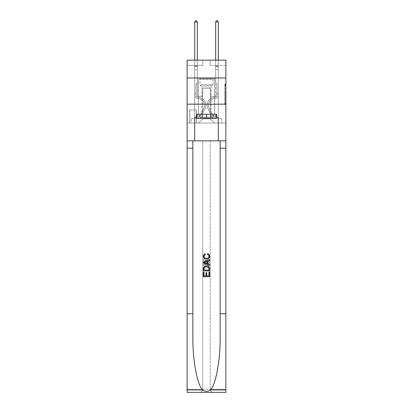 <?xml version="1.0" encoding="UTF-8"?>
<svg xmlns="http://www.w3.org/2000/svg" width="413" height="413" viewBox="0 0 413 413"><rect width="100%" height="100%" fill="white"/><g stroke="black" fill="none" stroke-linecap="round" stroke-linejoin="round"><path stroke-width="0.31" stroke-dasharray="2.06 1.55" d="M224.837 90.204L224.837 93.493L225.885 93.493L225.885 103.472L225.885 84.959L225.885 93.493L224.837 93.493L224.837 84.65L224.837 104.499L224.837 83.927L224.837 103.059L225.885 103.059L224.837 103.059L225.885 103.059L224.837 103.059L224.837 99.77L224.837 104.499L225.885 104.499L225.885 83.927L225.885 103.007L225.885 94.933L224.837 94.933L225.885 94.933L225.885 99.77L225.885 85.367L224.837 85.367L225.885 85.367L225.885 104.499L225.885 84.959L225.885 104.499L224.837 104.499L224.837 83.927L225.885 83.927L225.885 84.959L225.885 83.927L225.885 84.959L225.885 83.927L225.885 84.65L225.885 83.927L224.837 83.927L224.837 85.367L225.885 85.367L224.837 85.367L224.837 90.204L225.885 90.204M214.672 77.969L214.672 104.169L198.328 104.169L214.672 104.169L198.328 104.169L214.672 104.169L214.672 114.231L198.328 114.231L214.672 114.231L198.328 114.231L214.672 114.231L214.672 104.169L198.328 104.169L198.328 114.231L198.328 104.169L214.672 104.169L198.328 104.169L214.672 104.169L214.672 77.969L198.328 77.969L198.328 104.169L198.328 77.969L214.672 77.969M196.438 109.935L189.732 109.935L196.438 109.935L196.438 123.033L189.732 123.033L196.438 123.033M189.732 109.935L189.732 123.033M225.885 92.259L225.885 91.232L225.885 92.259L224.837 92.259L224.837 88.119L224.837 100.307L224.837 97.251L225.885 97.251L224.837 97.251L224.837 104.499L225.885 104.499L224.837 104.499L225.885 104.499L224.837 104.499L224.837 83.927L225.885 83.927L224.837 83.927L225.885 83.927L224.837 83.927L224.837 92.259L225.885 92.259M225.885 313.756L220.15 313.756L220.15 140.848L225.885 140.848L225.885 104.169L225.885 123.033L187.115 123.033L225.885 123.033L225.885 60.159L210.165 60.159L225.885 60.159L225.885 65.399L225.885 60.159L187.115 60.159L202.835 60.159L187.115 60.159L187.115 65.399L202.835 65.399L187.115 65.399L187.115 60.159L187.115 77.969L225.885 77.969L187.115 77.969L187.115 104.169L225.885 104.169L187.115 104.169L187.115 123.033L187.115 104.169L225.885 104.169L187.115 104.169L187.115 392.35L225.885 392.35L187.115 392.35L187.115 389.206L225.885 389.206L225.885 104.169L187.115 104.169L225.885 104.169L187.115 104.169L187.115 140.848L187.115 104.169M194.709 65.399L194.709 118.629L198.534 118.629A4.192 4.192 0 0 0 202.726 114.437L202.726 88.449L202.726 118.841L202.726 88.449L202.726 118.841L202.726 88.449L210.274 88.449L210.274 114.437A4.192 4.192 0 0 0 214.466 118.629L218.291 118.629L218.291 65.399L218.291 118.629L218.291 65.399L218.291 118.629L218.291 65.399L218.291 118.629L218.291 65.399L218.291 118.629L218.291 65.399L218.291 118.629L221.802 118.629L214.466 118.629L218.291 118.629L214.466 118.629L218.291 118.629L214.466 118.629L218.291 118.629L214.466 118.629L218.291 118.629L218.291 65.399L215.669 65.399L218.291 65.399L215.669 65.399L218.291 65.399L215.669 65.399L218.291 65.399L215.669 65.399L218.291 65.399L215.669 65.399L218.291 65.399L215.669 65.399L218.291 65.399L218.291 118.629L214.466 118.629A4.192 4.192 0 0 1 210.274 114.437A4.192 4.192 0 0 0 214.466 118.629A4.192 4.192 0 0 1 210.274 114.437A4.192 4.192 0 0 0 214.466 118.629A4.192 4.192 0 0 1 210.274 114.437A4.192 4.192 0 0 0 214.466 118.629A4.192 4.192 0 0 1 210.274 114.437A4.192 4.192 0 0 0 214.466 118.629A4.192 4.192 0 0 1 210.274 114.437L210.274 88.449L210.274 118.841L202.726 118.841L210.274 118.841L214.466 123.033L221.802 123.033L198.534 123.033L214.466 123.033L210.274 118.841L214.466 123.033L210.274 118.841L210.274 88.449L210.274 118.841L210.274 88.449L202.623 88.449L202.623 96.312L197.331 96.312L197.331 65.399L194.709 65.399L194.709 118.629L198.534 118.629A4.192 4.192 0 0 0 202.726 114.437L202.726 88.449L202.623 96.312L197.331 96.312L197.331 65.399L194.709 65.399L194.709 118.629L198.534 118.629L191.198 118.629L198.534 118.629L194.709 118.629L194.709 65.399L194.709 118.629L194.709 65.399L194.709 118.629L194.709 65.399L194.709 118.629L194.709 65.399L197.331 65.399L194.709 65.399L197.331 65.399L194.709 65.399L197.331 65.399L194.709 65.399L197.331 65.399L194.709 65.399L197.331 65.399L194.709 65.399L194.709 118.629L194.709 65.399M202.726 114.437L202.726 88.449L202.623 96.312L197.331 96.312L197.331 65.399L197.331 96.312L197.331 65.399L197.331 96.312L197.331 65.399L197.331 96.312L197.331 65.399L197.331 96.312L197.331 65.399L197.331 96.312L202.623 96.312L197.331 96.312L202.623 96.312L197.331 96.312L202.623 96.312L197.331 96.312L202.623 96.312L197.331 96.312L202.623 96.312L202.726 88.449L202.726 114.437A4.192 4.192 0 0 1 198.534 118.629A4.192 4.192 0 0 0 202.726 114.437A4.192 4.192 0 0 1 198.534 118.629A4.192 4.192 0 0 0 202.726 114.437A4.192 4.192 0 0 1 198.534 118.629A4.192 4.192 0 0 0 202.726 114.437A4.192 4.192 0 0 1 198.534 118.629A4.192 4.192 0 0 0 202.726 114.437M225.885 65.399L210.165 65.399L225.885 65.399M189.835 123.033L196.335 123.033L189.835 123.033L189.835 109.935L196.335 109.935L196.335 123.033L196.335 109.935L189.835 109.935L189.835 123.033M191.198 123.033L198.534 123.033L202.726 118.841L198.534 123.033L202.726 118.841L198.534 123.033L191.198 123.033L191.198 118.629L191.198 123.033M210.377 88.449L210.377 96.312L210.377 88.449M210.165 65.399L210.165 60.159L210.165 65.399M202.835 65.399L202.835 60.159L202.835 65.399M221.802 118.629L221.802 123.033L221.802 118.629M215.669 65.399L215.669 96.312L210.377 96.312L215.669 96.312L210.377 96.312L215.669 96.312L210.377 96.312L215.669 96.312L210.377 96.312L215.669 96.312L210.377 96.312L215.669 96.312L210.377 96.312L215.669 96.312L215.669 65.399M225.885 77.969L187.115 77.969M224.837 93.493L225.885 93.493L224.837 93.493M224.837 84.65L224.837 83.927L224.837 84.65L225.885 84.65L224.837 84.65M224.837 100.256L224.837 95.966L224.837 100.256L225.885 100.256L224.837 100.256M224.837 95.966L224.837 94.933L225.885 94.933L224.837 94.933L224.837 95.966L225.885 95.966L224.837 95.966M224.837 88.119L224.837 85.367L224.837 88.119L225.885 88.119L224.837 88.119M224.837 83.927L225.885 83.927L224.837 83.927L224.837 84.959L224.837 83.927L225.885 83.927M224.837 104.499L225.885 104.499L224.837 104.499L224.837 103.472L224.837 104.499M194.709 94.216L194.709 22.013L194.709 69.694L194.709 22.013L197.331 22.013L197.331 66.235L197.331 22.013L194.709 22.013L195.499 20.65L196.547 20.65L195.499 20.65L194.709 22.013L194.709 69.694L194.709 22.013L197.331 22.013L196.547 20.65L197.331 22.013L197.331 69.694L194.709 69.694L194.709 66.627L194.709 69.694L197.331 69.694L197.331 82.476L196.738 83.07A2.277 2.277 -7.8 0 0 196.072 84.68A2.277 2.277 172.2 0 1 196.738 83.07L197.331 82.476L197.331 22.013L194.709 22.013L195.499 20.65L196.547 20.65L195.499 20.65L194.709 22.013L194.709 66.627L194.709 22.013L197.331 22.013L196.547 20.65L197.331 22.013L197.331 69.694L194.709 69.694L194.709 95.264A3.299 3.299 -7.8 0 0 197.961 98.568A3.299 3.299 172.2 0 1 194.709 95.264L194.709 69.694L197.331 69.694L197.331 82.476L196.738 83.07A2.277 2.277 -9.7 0 0 196.072 84.68A2.277 2.277 170.3 0 1 196.738 83.07L197.331 82.476L197.331 22.013L194.709 22.013L195.499 20.65L196.547 20.65L195.499 20.65L194.709 22.013L194.709 95.264A3.299 3.299 -9.7 0 0 197.961 98.568A3.299 3.299 172.2 0 1 194.709 95.264L194.709 69.694L197.331 69.694L197.331 82.476L196.738 83.07A2.277 2.277 -9.7 0 0 196.072 84.68A2.277 2.277 170.3 0 1 196.738 83.07L197.331 82.476L197.331 69.694L194.709 69.694L194.709 95.264A3.299 3.299 -9.7 0 0 197.961 98.568A3.299 3.299 172.2 0 1 194.709 95.264L194.709 69.694L197.331 69.694L197.331 66.627L197.331 82.476L196.738 83.07A2.277 2.277 -9.7 0 0 196.072 84.68A2.277 2.277 170.3 0 1 196.738 83.07L197.331 82.476L197.331 69.694L194.709 69.694L194.709 95.264A3.299 3.299 -9.7 0 0 197.961 98.568A6.654 6.654 172.2 0 1 203.8 108.206A6.654 6.654 -7.8 0 0 197.961 98.568A3.299 3.299 170.3 0 1 194.709 95.264L194.709 69.694L197.331 69.694L197.331 66.235L197.331 82.476L196.738 83.07A2.277 2.277 -9.7 0 0 196.072 84.68A2.277 2.277 170.3 0 1 196.738 83.07L197.331 82.476L197.331 69.694L194.709 69.694L194.709 95.264A3.299 3.299 -9.7 0 0 197.961 98.568A3.299 3.299 170.3 0 1 194.709 95.264L194.709 69.694L197.331 69.694L197.331 22.013L196.547 20.65L197.331 22.013L197.331 82.476L196.738 83.07A2.277 2.277 -9.7 0 0 196.072 84.68A2.277 2.277 170.3 0 1 196.738 83.07L197.331 82.476L197.331 69.694L194.709 69.694L194.709 95.264L194.709 94.216L196.072 94.216L196.072 93.586L194.709 93.586L196.072 93.586L196.072 95.264L196.072 84.68L196.072 95.264A1.941 1.941 -7.8 0 0 197.982 97.205A1.941 1.941 172.2 0 1 196.072 95.264L196.072 84.68L196.072 95.264L196.072 93.586L194.709 93.586L196.072 93.586L196.072 95.264A1.941 1.941 -9.7 0 0 197.982 97.205A1.941 1.941 172.2 0 1 196.072 95.264L196.072 84.68L196.072 95.264A1.941 1.941 -9.7 0 0 197.982 97.205A1.941 1.941 172.2 0 1 196.072 95.264L196.072 84.68L196.072 95.264L196.072 93.586L194.709 93.586L196.072 93.586L196.072 95.264A1.941 1.941 -9.7 0 0 197.982 97.205A8.017 8.017 172.2 0 1 205.018 108.82A8.017 8.017 -7.8 0 0 197.982 97.205A1.941 1.941 170.3 0 1 196.072 95.264L196.072 84.68L196.072 95.264A1.941 1.941 -9.7 0 0 197.982 97.205A1.941 1.941 170.3 0 1 196.072 95.264L196.072 84.68L196.072 95.264L196.072 94.216L194.709 94.216M199.479 116.533A2.777 2.777 -7.8 0 0 201.905 115.005L205.018 108.82A8.017 8.017 -7.8 0 0 197.982 97.205A1.941 1.941 170.3 0 1 196.072 95.264A1.941 1.941 -9.7 0 0 197.982 97.205A8.017 8.017 170.3 0 1 205.018 108.82A8.017 8.017 -7.8 0 0 197.982 97.205A1.941 1.941 170.3 0 1 196.072 95.264A1.941 1.941 170.3 0 0 197.982 97.205A1.941 1.941 170.3 0 1 196.072 95.264A1.941 1.941 170.3 0 0 197.982 97.205A8.017 8.017 170.3 0 1 205.018 108.82L201.905 115.005L205.018 108.82A8.017 8.017 -9.7 0 0 197.982 97.205A1.941 1.941 170.3 0 1 196.072 95.264A1.941 1.941 170.3 0 0 197.982 97.205A8.017 8.017 170.3 0 1 205.018 108.82A8.017 8.017 -9.7 0 0 197.982 97.205A1.941 1.941 170.3 0 1 196.072 95.264A1.941 1.941 170.3 0 0 197.982 97.205A1.941 1.941 170.3 0 1 196.072 95.264A1.941 1.941 170.3 0 0 197.982 97.205A8.017 8.017 170.3 0 1 205.018 108.82A8.017 8.017 -9.7 0 0 197.982 97.205A1.941 1.941 170.3 0 1 196.072 95.264A1.941 1.941 170.3 0 0 197.982 97.205A8.017 8.017 170.3 0 1 205.018 108.82L201.905 115.005L205.018 108.82A8.017 8.017 -9.7 0 0 197.982 97.205A8.017 8.017 -9.7 0 1 205.018 108.82A8.017 8.017 -9.7 0 0 197.982 97.205A8.017 8.017 -9.7 0 1 205.018 108.82L201.905 115.005A2.777 2.777 172.2 0 1 200.264 116.404A2.777 2.777 -7.8 0 0 201.905 115.005L205.018 108.82A8.017 8.017 -9.7 0 0 197.982 97.205A8.017 8.017 -9.7 0 1 205.018 108.82L201.905 115.005L205.018 108.82A8.017 8.017 -9.7 0 0 197.982 97.205A8.017 8.017 -9.7 0 1 205.018 108.82A8.017 8.017 -9.7 0 0 197.982 97.205A8.017 8.017 -9.7 0 1 205.018 108.82L201.905 115.005L205.018 108.82A8.017 8.017 -9.7 0 0 197.982 97.205A8.017 8.017 -9.7 0 1 205.018 108.82L201.905 115.005A2.777 2.777 170.3 0 1 200.264 116.404C199.458 116.58 199.458 116.58 200.264 116.404C199.458 116.58 199.458 116.58 200.264 116.404A2.777 2.777 -9.7 0 0 201.905 115.005L205.018 108.82L201.905 115.005A2.777 2.777 170.3 0 1 200.264 116.404C199.458 116.58 199.458 116.58 200.264 116.404C199.458 116.58 199.458 116.58 200.264 116.404A2.777 2.777 -9.7 0 0 201.905 115.005L205.018 108.82L201.905 115.005A2.777 2.777 170.3 0 1 200.264 116.404C199.458 116.58 199.458 116.58 200.264 116.404C199.458 116.58 199.458 116.58 200.264 116.404A2.777 2.777 -9.7 0 0 201.905 115.005L205.018 108.82L201.905 115.005A2.777 2.777 170.3 0 1 200.264 116.404C199.458 116.58 199.458 116.58 200.264 116.404C199.458 116.58 199.458 116.58 200.264 116.404A2.777 2.777 -9.7 0 0 201.905 115.005L205.018 108.82L201.905 115.005A2.777 2.777 170.3 0 1 200.264 116.404C199.458 116.58 199.458 116.58 200.264 116.404C199.458 116.58 199.458 116.58 200.264 116.404A2.777 2.777 -9.7 0 0 201.905 115.005A2.777 2.777 -7.8 0 1 199.479 116.533L199.479 115.17A1.415 1.415 -7.8 0 0 200.692 114.396L203.8 108.206A6.654 6.654 -7.8 0 0 197.961 98.568A3.299 3.299 170.3 0 1 194.709 95.264A3.299 3.299 -9.7 0 0 197.961 98.568A6.654 6.654 170.3 0 1 203.8 108.206A6.654 6.654 -7.8 0 0 197.961 98.568A3.299 3.299 170.3 0 1 194.709 95.264A3.299 3.299 170.3 0 0 197.961 98.568A3.299 3.299 170.3 0 1 194.709 95.264A3.299 3.299 170.3 0 0 197.961 98.568A6.654 6.654 170.3 0 1 203.8 108.206L200.692 114.396L203.8 108.206A6.654 6.654 -9.7 0 0 197.961 98.568A3.299 3.299 170.3 0 1 194.709 95.264A3.299 3.299 170.3 0 0 197.961 98.568A6.654 6.654 170.3 0 1 203.8 108.206A6.654 6.654 -9.7 0 0 197.961 98.568A3.299 3.299 170.3 0 1 194.709 95.264A3.299 3.299 170.3 0 0 197.961 98.568A3.299 3.299 170.3 0 1 194.709 95.264A3.299 3.299 170.3 0 0 197.961 98.568A6.654 6.654 170.3 0 1 203.8 108.206A6.654 6.654 -9.7 0 0 197.961 98.568A3.299 3.299 170.3 0 1 194.709 95.264A3.299 3.299 170.3 0 0 197.961 98.568A6.654 6.654 170.3 0 1 203.8 108.206L200.692 114.396L203.8 108.206A6.654 6.654 -9.7 0 0 197.961 98.568A6.654 6.654 -9.7 0 1 203.8 108.206A6.654 6.654 -9.7 0 0 197.961 98.568A6.654 6.654 -9.7 0 1 203.8 108.206L200.692 114.396A1.415 1.415 172.2 0 1 200.264 114.897C199.469 115.263 199.469 115.263 200.264 114.897C199.469 115.263 199.469 115.263 200.264 114.897A1.415 1.415 -7.8 0 0 200.692 114.396L203.8 108.206A6.654 6.654 -9.7 0 0 197.961 98.568A6.654 6.654 -9.7 0 1 203.8 108.206L200.692 114.396L203.8 108.206A6.654 6.654 -9.7 0 0 197.961 98.568A6.654 6.654 -9.7 0 1 203.8 108.206A6.654 6.654 -9.7 0 0 197.961 98.568A6.654 6.654 -9.7 0 1 203.8 108.206L200.692 114.396L203.8 108.206A6.654 6.654 -9.7 0 0 197.961 98.568A6.654 6.654 -9.7 0 1 203.8 108.206L200.692 114.396A1.415 1.415 170.3 0 1 200.264 114.897C199.469 115.263 199.469 115.263 200.264 114.897C199.469 115.263 199.469 115.263 200.264 114.897A1.415 1.415 -9.7 0 0 200.692 114.396L203.8 108.206L200.692 114.396A1.415 1.415 170.3 0 1 200.264 114.897C199.469 115.263 199.469 115.263 200.264 114.897C199.469 115.263 199.469 115.263 200.264 114.897A1.415 1.415 -9.7 0 0 200.692 114.396L203.8 108.206L200.692 114.396A1.415 1.415 170.3 0 1 200.264 114.897C199.469 115.263 199.469 115.263 200.264 114.897C199.469 115.263 199.469 115.263 200.264 114.897A1.415 1.415 -9.7 0 0 200.692 114.396L203.8 108.206L200.692 114.396A1.415 1.415 170.3 0 1 200.264 114.897C199.469 115.263 199.469 115.263 200.264 114.897C199.469 115.263 199.469 115.263 200.264 114.897A1.415 1.415 -9.7 0 0 200.692 114.396L203.8 108.206L200.692 114.396A1.415 1.415 170.3 0 1 200.264 114.897C199.469 115.263 199.469 115.263 200.264 114.897C199.469 115.263 199.469 115.263 200.264 114.897A1.415 1.415 -9.7 0 0 200.692 114.396A1.415 1.415 -7.8 0 1 199.479 115.17L199.479 116.533L197.383 116.533L199.479 116.533A2.777 2.777 -9.7 0 0 201.905 115.005A2.777 2.777 -9.7 0 1 199.479 116.533L199.479 115.17L197.383 115.175L199.479 115.17A1.415 1.415 -9.7 0 0 200.692 114.396A1.415 1.415 -9.7 0 1 199.479 115.17L199.479 116.533L197.383 116.533L197.383 115.175L197.383 116.533L199.479 116.533A2.777 2.777 -9.7 0 0 201.905 115.005A2.777 2.777 -9.7 0 1 199.479 116.533L199.479 115.17L197.383 115.175L199.479 115.17A1.415 1.415 -9.7 0 0 200.692 114.396A1.415 1.415 -9.7 0 1 199.479 115.17L199.479 116.533L197.383 116.533L197.383 115.175L197.383 116.533L199.479 116.533A2.777 2.777 -9.7 0 0 201.905 115.005A2.777 2.777 -9.7 0 1 199.479 116.533L199.479 115.17L197.383 115.175L199.479 115.17A1.415 1.415 -9.7 0 0 200.692 114.396A1.415 1.415 -9.7 0 1 199.479 115.17L199.479 116.533L197.383 116.533L197.383 115.175L197.383 116.533L199.479 116.533A2.777 2.777 -9.7 0 0 201.905 115.005A2.777 2.777 -9.7 0 1 199.479 116.533L199.479 115.17L197.383 115.175L199.479 115.17A1.415 1.415 -9.7 0 0 200.692 114.396A1.415 1.415 -9.7 0 1 199.479 115.17L199.479 116.533L197.383 116.533L197.383 115.175L197.383 116.533L199.479 116.533A2.777 2.777 -9.7 0 0 201.905 115.005A2.777 2.777 -9.7 0 1 199.479 116.533L199.479 115.17L197.383 115.175L199.479 115.17A1.415 1.415 -9.7 0 0 200.692 114.396A1.415 1.415 -9.7 0 1 199.479 115.17L199.479 116.533L197.383 116.533L197.383 115.175L197.383 116.533L199.479 116.533M218.291 94.216L218.291 22.013L218.291 69.694L218.291 22.013L215.669 22.013L215.669 66.235L215.669 22.013L218.291 22.013L217.501 20.65L216.453 20.65L217.501 20.65L218.291 22.013L218.291 69.694L218.291 22.013L215.669 22.013L216.453 20.65L215.669 22.013L215.669 69.694L218.291 69.694L218.291 66.627L218.291 69.694L215.669 69.694L215.669 82.476L216.262 83.07A2.277 2.277 7.8 0 1 216.928 84.68A2.277 2.277 -172.2 0 0 216.262 83.07L215.669 82.476L215.669 22.013L218.291 22.013L217.501 20.65L216.453 20.65L217.501 20.65L218.291 22.013L218.291 66.627L218.291 22.013L215.669 22.013L216.453 20.65L215.669 22.013L215.669 69.694L218.291 69.694L218.291 95.264A3.299 3.299 7.8 0 1 215.039 98.568A3.299 3.299 -172.2 0 0 218.291 95.264L218.291 69.694L215.669 69.694L215.669 82.476L216.262 83.07A2.277 2.277 9.7 0 1 216.928 84.68A2.277 2.277 -170.3 0 0 216.262 83.07L215.669 82.476L215.669 22.013L218.291 22.013L217.501 20.65L216.453 20.65L217.501 20.65L218.291 22.013L218.291 95.264A3.299 3.299 9.7 0 1 215.039 98.568A3.299 3.299 -172.2 0 0 218.291 95.264L218.291 69.694L215.669 69.694L215.669 82.476L216.262 83.07A2.277 2.277 9.7 0 1 216.928 84.68A2.277 2.277 -170.3 0 0 216.262 83.07L215.669 82.476L215.669 69.694L218.291 69.694L218.291 95.264A3.299 3.299 9.7 0 1 215.039 98.568A3.299 3.299 -172.2 0 0 218.291 95.264L218.291 69.694L215.669 69.694L215.669 66.627L215.669 82.476L216.262 83.07A2.277 2.277 9.7 0 1 216.928 84.68A2.277 2.277 -170.3 0 0 216.262 83.07L215.669 82.476L215.669 69.694L218.291 69.694L218.291 95.264A3.299 3.299 9.7 0 1 215.039 98.568A6.654 6.654 -172.2 0 0 209.2 108.206A6.654 6.654 7.8 0 1 215.039 98.568A3.299 3.299 -170.3 0 0 218.291 95.264L218.291 69.694L215.669 69.694L215.669 66.235L215.669 82.476L216.262 83.07A2.277 2.277 9.7 0 1 216.928 84.68A2.277 2.277 -170.3 0 0 216.262 83.07L215.669 82.476L215.669 69.694L218.291 69.694L218.291 95.264A3.299 3.299 9.7 0 1 215.039 98.568A3.299 3.299 -170.3 0 0 218.291 95.264L218.291 69.694L215.669 69.694L215.669 22.013L216.453 20.65L215.669 22.013L215.669 82.476L216.262 83.07A2.277 2.277 9.7 0 1 216.928 84.68A2.277 2.277 -170.3 0 0 216.262 83.07L215.669 82.476L215.669 69.694L218.291 69.694L218.291 95.264L218.291 94.216L216.928 94.216L216.928 93.586L218.291 93.586L216.928 93.586L216.928 95.264L216.928 84.68L216.928 95.264A1.941 1.941 7.8 0 1 215.018 97.205A1.941 1.941 -172.2 0 0 216.928 95.264L216.928 84.68L216.928 95.264L216.928 93.586L218.291 93.586L216.928 93.586L216.928 95.264A1.941 1.941 9.7 0 1 215.018 97.205A1.941 1.941 -172.2 0 0 216.928 95.264L216.928 84.68L216.928 95.264A1.941 1.941 9.7 0 1 215.018 97.205A1.941 1.941 -172.2 0 0 216.928 95.264L216.928 84.68L216.928 95.264L216.928 93.586L218.291 93.586L216.928 93.586L216.928 95.264A1.941 1.941 9.7 0 1 215.018 97.205A8.017 8.017 -172.2 0 0 207.982 108.82A8.017 8.017 7.8 0 1 215.018 97.205A1.941 1.941 -170.3 0 0 216.928 95.264L216.928 84.68L216.928 95.264A1.941 1.941 9.7 0 1 215.018 97.205A1.941 1.941 -170.3 0 0 216.928 95.264L216.928 84.68L216.928 95.264L216.928 94.216L218.291 94.216M213.521 116.533A2.777 2.777 7.8 0 1 211.095 115.005L207.982 108.82A8.017 8.017 7.8 0 1 215.018 97.205A1.941 1.941 -170.3 0 0 216.928 95.264A1.941 1.941 9.7 0 1 215.018 97.205A8.017 8.017 -170.3 0 0 207.982 108.82A8.017 8.017 7.8 0 1 215.018 97.205A1.941 1.941 -170.3 0 0 216.928 95.264A1.941 1.941 -170.3 0 1 215.018 97.205A1.941 1.941 -170.3 0 0 216.928 95.264A1.941 1.941 -170.3 0 1 215.018 97.205A8.017 8.017 -170.3 0 0 207.982 108.82L211.095 115.005L207.982 108.82A8.017 8.017 9.7 0 1 215.018 97.205A1.941 1.941 -170.3 0 0 216.928 95.264A1.941 1.941 -170.3 0 1 215.018 97.205A8.017 8.017 -170.3 0 0 207.982 108.82A8.017 8.017 9.7 0 1 215.018 97.205A1.941 1.941 -170.3 0 0 216.928 95.264A1.941 1.941 -170.3 0 1 215.018 97.205A1.941 1.941 -170.3 0 0 216.928 95.264A1.941 1.941 -170.3 0 1 215.018 97.205A8.017 8.017 -170.3 0 0 207.982 108.82A8.017 8.017 9.7 0 1 215.018 97.205A1.941 1.941 -170.3 0 0 216.928 95.264A1.941 1.941 -170.3 0 1 215.018 97.205A8.017 8.017 -170.3 0 0 207.982 108.82L211.095 115.005L207.982 108.82A8.017 8.017 9.7 0 1 215.018 97.205A8.017 8.017 9.7 0 0 207.982 108.82A8.017 8.017 9.7 0 1 215.018 97.205A8.017 8.017 9.7 0 0 207.982 108.82L211.095 115.005A2.777 2.777 -172.2 0 0 212.736 116.404A2.777 2.777 7.8 0 1 211.095 115.005L207.982 108.82A8.017 8.017 9.7 0 1 215.018 97.205A8.017 8.017 9.7 0 0 207.982 108.82L211.095 115.005L207.982 108.82A8.017 8.017 9.7 0 1 215.018 97.205A8.017 8.017 9.7 0 0 207.982 108.82A8.017 8.017 9.7 0 1 215.018 97.205A8.017 8.017 9.7 0 0 207.982 108.82L211.095 115.005L207.982 108.82A8.017 8.017 9.7 0 1 215.018 97.205A8.017 8.017 9.7 0 0 207.982 108.82L211.095 115.005A2.777 2.777 -170.3 0 0 212.736 116.404C213.542 116.58 213.542 116.58 212.736 116.404C213.542 116.58 213.542 116.58 212.736 116.404A2.777 2.777 9.7 0 1 211.095 115.005L207.982 108.82L211.095 115.005A2.777 2.777 -170.3 0 0 212.736 116.404C213.542 116.58 213.542 116.58 212.736 116.404C213.542 116.58 213.542 116.58 212.736 116.404A2.777 2.777 9.7 0 1 211.095 115.005L207.982 108.82L211.095 115.005A2.777 2.777 -170.3 0 0 212.736 116.404C213.542 116.58 213.542 116.58 212.736 116.404C213.542 116.58 213.542 116.58 212.736 116.404A2.777 2.777 9.7 0 1 211.095 115.005L207.982 108.82L211.095 115.005A2.777 2.777 -170.3 0 0 212.736 116.404C213.542 116.58 213.542 116.58 212.736 116.404C213.542 116.58 213.542 116.58 212.736 116.404A2.777 2.777 9.7 0 1 211.095 115.005L207.982 108.82L211.095 115.005A2.777 2.777 -170.3 0 0 212.736 116.404C213.542 116.58 213.542 116.58 212.736 116.404C213.542 116.58 213.542 116.58 212.736 116.404A2.777 2.777 9.7 0 1 211.095 115.005A2.777 2.777 7.8 0 0 213.521 116.533L213.521 115.17A1.415 1.415 7.8 0 1 212.308 114.396L209.2 108.206A6.654 6.654 7.8 0 1 215.039 98.568A3.299 3.299 -170.3 0 0 218.291 95.264A3.299 3.299 9.7 0 1 215.039 98.568A6.654 6.654 -170.3 0 0 209.2 108.206A6.654 6.654 7.8 0 1 215.039 98.568A3.299 3.299 -170.3 0 0 218.291 95.264A3.299 3.299 -170.3 0 1 215.039 98.568A3.299 3.299 -170.3 0 0 218.291 95.264A3.299 3.299 -170.3 0 1 215.039 98.568A6.654 6.654 -170.3 0 0 209.2 108.206L212.308 114.396L209.2 108.206A6.654 6.654 9.7 0 1 215.039 98.568A3.299 3.299 -170.3 0 0 218.291 95.264A3.299 3.299 -170.3 0 1 215.039 98.568A6.654 6.654 -170.3 0 0 209.2 108.206A6.654 6.654 9.7 0 1 215.039 98.568A3.299 3.299 -170.3 0 0 218.291 95.264A3.299 3.299 -170.3 0 1 215.039 98.568A3.299 3.299 -170.3 0 0 218.291 95.264A3.299 3.299 -170.3 0 1 215.039 98.568A6.654 6.654 -170.3 0 0 209.2 108.206A6.654 6.654 9.7 0 1 215.039 98.568A3.299 3.299 -170.3 0 0 218.291 95.264A3.299 3.299 -170.3 0 1 215.039 98.568A6.654 6.654 -170.3 0 0 209.2 108.206L212.308 114.396L209.2 108.206A6.654 6.654 9.7 0 1 215.039 98.568A6.654 6.654 9.7 0 0 209.2 108.206A6.654 6.654 9.7 0 1 215.039 98.568A6.654 6.654 9.7 0 0 209.2 108.206L212.308 114.396A1.415 1.415 -172.2 0 0 212.736 114.897C213.531 115.263 213.531 115.263 212.736 114.897C213.531 115.263 213.531 115.263 212.736 114.897A1.415 1.415 7.8 0 1 212.308 114.396L209.2 108.206A6.654 6.654 9.7 0 1 215.039 98.568A6.654 6.654 9.7 0 0 209.2 108.206L212.308 114.396L209.2 108.206A6.654 6.654 9.7 0 1 215.039 98.568A6.654 6.654 9.7 0 0 209.2 108.206A6.654 6.654 9.7 0 1 215.039 98.568A6.654 6.654 9.7 0 0 209.2 108.206L212.308 114.396L209.2 108.206A6.654 6.654 9.7 0 1 215.039 98.568A6.654 6.654 9.7 0 0 209.2 108.206L212.308 114.396A1.415 1.415 -170.3 0 0 212.736 114.897C213.531 115.263 213.531 115.263 212.736 114.897C213.531 115.263 213.531 115.263 212.736 114.897A1.415 1.415 9.7 0 1 212.308 114.396L209.2 108.206L212.308 114.396A1.415 1.415 -170.3 0 0 212.736 114.897C213.531 115.263 213.531 115.263 212.736 114.897C213.531 115.263 213.531 115.263 212.736 114.897A1.415 1.415 9.7 0 1 212.308 114.396L209.2 108.206L212.308 114.396A1.415 1.415 -170.3 0 0 212.736 114.897C213.531 115.263 213.531 115.263 212.736 114.897C213.531 115.263 213.531 115.263 212.736 114.897A1.415 1.415 9.7 0 1 212.308 114.396L209.2 108.206L212.308 114.396A1.415 1.415 -170.3 0 0 212.736 114.897C213.531 115.263 213.531 115.263 212.736 114.897C213.531 115.263 213.531 115.263 212.736 114.897A1.415 1.415 9.7 0 1 212.308 114.396L209.2 108.206L212.308 114.396A1.415 1.415 -170.3 0 0 212.736 114.897C213.531 115.263 213.531 115.263 212.736 114.897C213.531 115.263 213.531 115.263 212.736 114.897A1.415 1.415 9.7 0 1 212.308 114.396A1.415 1.415 7.8 0 0 213.521 115.17L213.521 116.533L215.617 116.533L213.521 116.533A2.777 2.777 9.7 0 1 211.095 115.005A2.777 2.777 9.7 0 0 213.521 116.533L213.521 115.17L215.617 115.175L213.521 115.17A1.415 1.415 9.7 0 1 212.308 114.396A1.415 1.415 9.7 0 0 213.521 115.17L213.521 116.533L215.617 116.533L215.617 115.175L215.617 116.533L213.521 116.533A2.777 2.777 9.7 0 1 211.095 115.005A2.777 2.777 9.7 0 0 213.521 116.533L213.521 115.17L215.617 115.175L213.521 115.17A1.415 1.415 9.7 0 1 212.308 114.396A1.415 1.415 9.7 0 0 213.521 115.17L213.521 116.533L215.617 116.533L215.617 115.175L215.617 116.533L213.521 116.533A2.777 2.777 9.7 0 1 211.095 115.005A2.777 2.777 9.7 0 0 213.521 116.533L213.521 115.17L215.617 115.175L213.521 115.17A1.415 1.415 9.7 0 1 212.308 114.396A1.415 1.415 9.7 0 0 213.521 115.17L213.521 116.533L215.617 116.533L215.617 115.175L215.617 116.533L213.521 116.533A2.777 2.777 9.7 0 1 211.095 115.005A2.777 2.777 9.7 0 0 213.521 116.533L213.521 115.17L215.617 115.175L213.521 115.17A1.415 1.415 9.7 0 1 212.308 114.396A1.415 1.415 9.7 0 0 213.521 115.17L213.521 116.533L215.617 116.533L215.617 115.175L215.617 116.533L213.521 116.533A2.777 2.777 9.7 0 1 211.095 115.005A2.777 2.777 9.7 0 0 213.521 116.533L213.521 115.17L215.617 115.175L213.521 115.17A1.415 1.415 9.7 0 1 212.308 114.396A1.415 1.415 9.7 0 0 213.521 115.17L213.521 116.533L215.617 116.533L215.617 115.175L215.617 116.533L213.521 116.533M200.372 78.811L213.573 78.811L200.372 78.811M212.174 79.332L199.949 79.332L212.174 79.332M200.599 118.423L213.309 118.423L200.599 118.423M202.463 117.184L211.162 117.184L202.463 117.184M210.537 86.983L201.838 86.983L210.537 86.983M199.469 78.811L214.621 78.811L199.469 78.811M199.469 114.231L214.621 114.231L199.469 114.231M216.298 114.231L216.298 118.423L216.298 114.231L196.702 114.231L216.298 114.231L216.298 118.423L196.702 118.423L216.298 118.423L196.702 118.423L196.702 114.231L196.702 118.423L196.702 114.231L206.5 114.231L206.5 118.423L206.5 114.231L196.702 114.231M196.387 117.375L196.387 114.231L196.387 117.375L194.709 117.375L218.291 117.375L196.387 117.375L196.387 114.231L216.613 114.231L206.5 114.231L206.5 118.423M203.361 276.767L203.361 272.172L204.084 272.172L204.084 275.884L206.263 275.884L206.263 272.58L206.985 272.58L206.985 275.884L208.921 275.884L208.921 272.337L209.649 272.337L209.649 276.767L203.361 276.767L209.649 276.767L209.649 272.337L208.921 272.337L208.921 275.884L206.985 275.884L206.985 272.58L206.263 272.58L206.263 275.884L204.084 275.884L204.084 272.172L203.361 272.172L203.361 276.767L209.639 276.767L209.639 272.172L208.916 272.172M206.536 265.807L209.107 266.788L209.556 267.707L209.649 270.964L203.361 270.964L203.361 268.713C203.47 266.767 204.528 265.796 206.536 265.807C204.528 265.796 203.464 266.767 203.361 268.713L203.361 270.964L209.644 270.964L209.556 267.707L209.107 266.788L206.536 265.807M207.424 254.599C208.4 254.795 208.921 255.384 208.999 256.365C208.777 257.733 207.925 258.383 206.448 258.311C205.008 258.362 204.192 257.707 203.996 256.344L205.292 254.764L205.101 253.876C203.924 254.238 203.315 255.048 203.273 256.297C203.346 254.914 204.043 254.057 205.369 253.716L205.576 254.599C204.6 254.795 204.079 255.384 204.001 256.365C204.223 257.733 205.075 258.383 206.552 258.311C207.992 258.362 208.808 257.707 209.004 256.344L207.708 254.764L207.899 253.876C209.076 254.238 209.685 255.048 209.727 256.297C209.541 258.187 208.482 259.152 206.552 259.199C204.543 259.188 203.449 258.218 203.279 256.282L203.279 256.282C203.449 258.213 204.538 259.183 206.552 259.199L206.552 259.199C208.482 259.152 209.541 258.187 209.727 256.297L209.727 256.297C209.696 255.058 209.086 254.248 207.899 253.876L207.708 254.764L209.004 256.344C208.813 257.702 207.997 258.357 206.552 258.311L206.552 258.311C205.08 258.388 204.234 257.738 204.001 256.365L204.001 256.365C204.074 255.384 204.595 254.795 205.576 254.599L205.369 253.716C204.037 254.062 203.341 254.919 203.279 256.282C203.459 258.187 204.518 259.152 206.448 259.199C208.457 259.188 209.551 258.218 209.721 256.282C209.654 254.914 208.957 254.057 207.631 253.716M220.15 313.756L220.15 140.848L187.115 140.848L225.885 140.848L187.115 140.848L202.778 140.848L202.778 389.206L187.115 389.206L187.115 140.848L202.778 140.848L202.778 389.206C202.582 391.101 201.534 392.149 199.634 392.35C201.534 392.149 202.582 391.101 202.778 389.206L202.778 140.848L210.222 140.848L202.778 140.848L202.778 389.206C202.582 391.101 201.534 392.149 199.634 392.35L213.366 392.35C211.466 392.149 210.418 391.101 210.222 389.206L202.778 389.206C202.582 391.101 201.534 392.149 199.634 392.35L187.115 392.35L187.115 140.848L225.885 140.848L210.222 140.848L210.222 389.206C210.418 391.101 211.466 392.149 213.366 392.35L225.885 392.35L225.885 389.206L210.222 389.206L210.222 140.848L225.885 140.848L225.885 389.206L225.885 104.169M220.15 140.848L220.15 337.122C220.428 359.455 215.896 384.405 210.553 389.96C207.853 391.684 205.153 391.684 202.447 389.96C197.104 384.405 192.572 359.455 192.85 337.122L192.85 140.848L225.885 140.848M209.649 262.043L209.649 263.04L203.361 265.538L203.361 264.599L205.292 263.881L205.292 261.202L203.361 260.484L203.361 259.545L209.649 262.043L203.361 259.545L203.361 260.484L205.292 261.202L205.292 263.881L203.361 264.599L203.361 265.538L209.644 263.04L209.649 262.043M192.85 140.848L192.85 337.122L192.85 140.848L187.115 140.848M192.85 313.756L187.115 313.756M196.702 117.375L206.5 117.375L206.5 114.231L216.613 114.231L216.613 117.375M218.291 140.848L218.291 117.375L218.291 140.848L218.291 117.375L194.709 117.375L194.709 140.848M207.76 262.973L206.02 263.613L206.02 261.47L208.921 262.544L207.76 262.973L208.921 262.544L206.02 261.47L206.02 263.613L207.76 262.973M204.084 270.076L204.528 267.299L206.552 266.695L208.792 267.763L208.921 270.076L204.084 270.076L208.921 270.076L208.792 267.763L206.552 266.695L204.528 267.299L204.079 270.076L204.208 267.763L206.448 266.695L208.472 267.299M203.361 270.964L209.649 270.964L209.639 268.713C209.53 266.767 208.472 265.796 206.464 265.807L203.893 266.788M206.737 275.884L206.737 272.58L206.015 272.58M204.079 275.884L204.079 272.337L203.351 272.337M203.444 267.707L203.351 268.817M209.639 265.538L209.639 264.599L207.708 263.881L207.708 261.202L209.639 260.484L209.639 259.545M206.5 114.231L206.5 117.375L216.298 117.375M213.366 392.35C211.466 392.149 210.418 391.101 210.222 389.206C210.418 391.101 211.466 392.149 213.366 392.35M206.98 263.613L204.079 262.544L206.98 261.47M194.709 60.159L194.709 22.013L197.331 22.013L194.709 22.013L195.499 20.65L196.547 20.65L195.499 20.65L194.709 22.013L194.709 66.235L194.709 22.013L197.331 22.013L196.547 20.65L197.331 22.013L197.331 66.235L197.331 22.013L194.709 22.013L195.499 20.65L196.547 20.65L195.499 20.65L194.709 22.013L197.331 22.013L196.547 20.65L197.331 22.013L197.331 60.159M215.669 60.159L215.669 66.235L218.291 66.235L215.669 66.235L218.291 66.235L215.669 66.235L218.291 66.235L215.669 66.235L218.291 66.235L215.669 66.235L218.291 66.235L215.669 66.235L218.291 66.235L215.669 66.235L215.669 66.627L215.669 22.013L216.453 20.65L215.669 22.013L218.291 22.013L215.669 22.013L218.291 22.013L217.501 20.65L216.453 20.65L217.501 20.65L218.291 22.013L218.291 66.235L218.291 22.013L215.669 22.013L216.453 20.65L215.669 22.013L215.669 66.235L215.669 22.013L218.291 22.013L217.501 20.65L216.453 20.65L217.501 20.65L218.291 22.013L218.291 60.159M197.383 115.175L199.427 115.175L197.383 115.175L197.383 116.533L197.383 115.175M194.709 66.235L194.709 66.627L194.709 66.235L197.331 66.235L194.709 66.235M200.264 116.404C199.458 116.58 199.458 116.58 200.264 116.404C199.458 116.58 199.458 116.58 200.264 116.404L200.264 114.897L200.264 116.404M197.331 22.013L196.547 20.65L195.499 20.65L194.709 22.013M215.617 115.175L213.573 115.175L215.617 115.175L215.617 116.533L215.617 115.175M212.736 116.404C213.542 116.58 213.542 116.58 212.736 116.404C213.542 116.58 213.542 116.58 212.736 116.404L212.736 114.897L212.736 116.404M215.669 66.627L215.669 69.694L215.669 66.627L218.291 66.627L215.669 66.627M218.291 22.013L217.501 20.65L216.453 20.65L215.669 22.013M224.837 99.77L225.885 99.77L224.837 99.77M224.837 98.227L225.885 98.227M224.837 88.661L225.885 88.661L224.837 88.661M224.837 84.959L225.885 84.959M224.837 103.472L225.885 103.472M224.837 102.341L225.885 102.341M224.837 86.09L225.885 86.09M224.837 92.466L225.885 92.466L224.837 92.466M224.837 98.279L225.885 98.279L224.837 98.279M224.837 100.307L225.885 100.307L224.837 100.307M224.837 91.232L225.885 91.232L224.837 91.232M194.709 66.627L197.331 66.627L194.709 66.627M200.826 84.794L213.051 84.794L200.826 84.794M211.988 85.31L200.166 85.31L211.988 85.31M192.85 148.184L187.115 148.184M220.15 148.184L225.885 148.184M225.885 389.96L210.553 389.96M202.447 389.96L187.115 389.96M224.837 103.007L225.885 103.007M224.837 103.059L225.885 103.059M224.837 85.367L225.885 85.367M199.634 115.16L199.634 116.528L199.634 115.16M213.366 115.16L213.366 116.528L213.366 115.16M199.949 79.332L199.427 78.811L199.949 79.332L199.949 84.794L201.838 86.983L201.838 117.184L199.691 118.423L201.838 117.184L201.838 86.983L199.949 84.794L199.949 79.332M214.621 78.811L214.621 114.231L214.621 78.811M198.379 78.811L198.379 114.231L198.379 78.811M213.051 84.794L213.051 79.332L213.573 78.811L213.051 79.332L213.051 84.794L211.162 86.983L211.162 117.184L213.309 118.423L211.162 117.184L211.162 86.983L213.051 84.794"/><path stroke-width="0.62" d="M225.885 77.969L225.885 60.159L187.115 60.159L187.115 77.969L225.885 77.969L225.885 104.169L187.115 104.169L187.115 77.969M216.298 114.231L216.298 118.423L196.702 118.423L196.702 114.231M206.5 114.231L206.5 118.423M208.916 272.172L208.916 275.884L206.737 275.884L208.916 275.884L208.916 272.172L209.639 272.172L209.639 276.767L203.351 276.767L203.356 272.337L203.351 276.767M206.015 272.58L206.015 275.884L204.079 275.884L206.015 275.884L206.015 272.58L206.737 272.58L206.737 275.884M203.893 266.788L203.444 267.707L203.893 266.788L206.464 265.807C208.472 265.796 209.536 266.767 209.639 268.713L209.639 270.964L203.356 270.964L203.356 268.817L203.351 270.964M207.631 253.716L207.424 254.599L207.631 253.716C208.963 254.062 209.659 254.919 209.721 256.282C209.551 258.213 208.462 259.183 206.448 259.199L206.448 259.199C204.518 259.152 203.459 258.187 203.273 256.297L203.273 256.297C203.304 255.058 203.914 254.248 205.101 253.876L205.292 254.764L203.996 256.344C204.187 257.702 205.003 258.357 206.448 258.311C207.92 258.388 208.766 257.738 208.999 256.365C208.926 255.384 208.405 254.795 207.424 254.599M210.553 389.96L225.885 389.96L225.885 392.35L187.115 392.35L187.115 313.756L192.85 313.756L192.85 337.122C192.572 359.455 197.104 384.405 202.447 389.96C205.147 391.684 207.847 391.684 210.553 389.96C215.896 384.405 220.428 359.455 220.15 337.122L220.15 140.848M203.351 262.043L203.351 263.04L209.639 265.538L203.356 263.04L203.356 262.043L209.639 259.545L203.351 262.043M220.15 313.756L225.885 313.756L225.885 104.169M187.115 313.756L187.115 104.169M192.85 140.848L192.85 313.756M225.885 389.96L225.885 313.756M187.115 140.848L194.709 140.848L194.709 117.375L196.702 117.375M216.298 117.375L216.613 117.375L216.613 114.231L196.387 114.231L196.387 117.375M216.613 117.375L218.291 117.375L218.291 140.848L225.885 140.848M194.709 140.848L218.291 140.848M209.639 259.545L209.639 260.484L207.708 261.202L207.708 263.881L209.639 264.599L209.639 265.538M205.24 262.973L206.98 263.613L206.98 261.47L204.079 262.544L205.24 262.973M206.98 261.47L206.98 263.613M203.356 268.817L203.444 267.707M208.472 267.299L208.916 270.076L208.472 267.299L206.448 266.695L204.208 267.763L204.079 270.076L208.916 270.076L204.079 270.076M203.356 272.337L204.079 272.337L204.079 275.884M197.331 60.159L197.331 22.013L194.709 22.013L194.709 60.159M194.709 22.013L195.499 20.65L196.547 20.65L197.331 22.013M218.291 60.159L218.291 22.013L215.669 22.013L215.669 60.159M215.669 22.013L216.453 20.65L217.501 20.65L218.291 22.013M220.15 148.184L225.885 148.184M192.85 148.184L187.115 148.184M187.115 389.96L202.447 389.96"/></g></svg>
